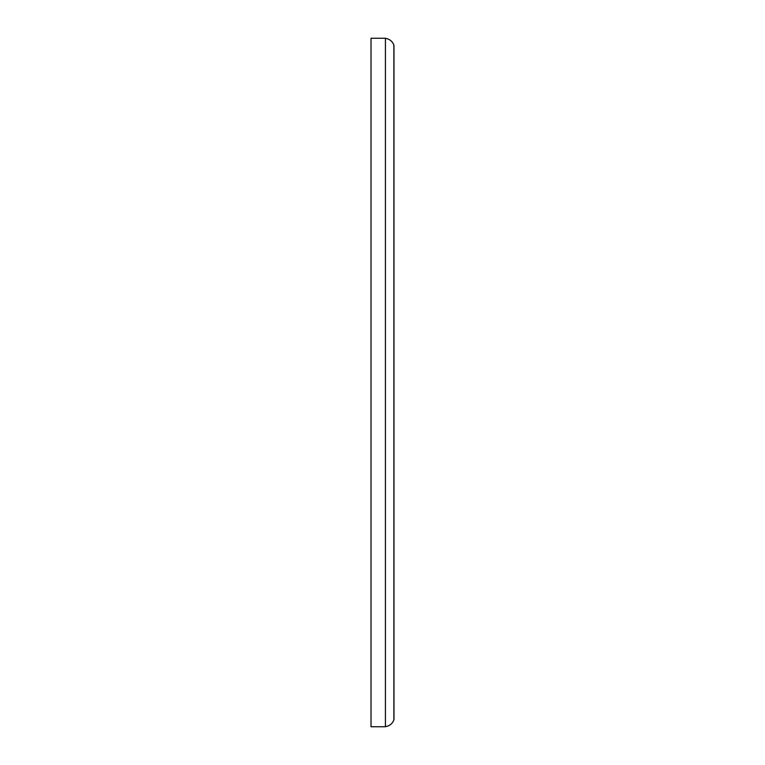 <?xml version="1.0" encoding="UTF-8"?>
<svg xmlns="http://www.w3.org/2000/svg" width="765" height="765" viewBox="0 0 765 765"><rect width="100%" height="100%" fill="white"/><g stroke="black" fill="none" stroke-linecap="round" stroke-linejoin="round"><path stroke-width="1.15" d="M371.025 38.25L371.025 726.75L384.795 726.75A10.328 10.328 0 0 0 385.426 726.693C389.653 725.928 392.464 723.652 393.879 719.865L393.879 45.135C392.464 41.348 389.653 39.072 385.426 38.307A10.328 10.328 0 0 0 384.795 38.25L371.025 38.25M393.975 719.578L393.975 45.422L393.975 719.578M385.426 38.307L385.426 726.693"/></g></svg>
